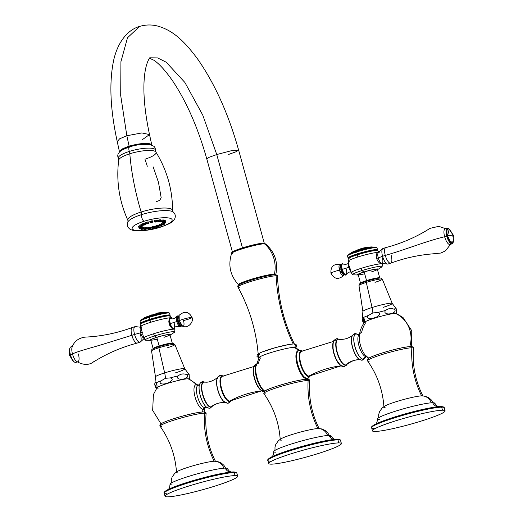 <?xml version="1.0" encoding="UTF-8"?>
<svg xmlns="http://www.w3.org/2000/svg" width="523" height="523" viewBox="0 0 523 523"><rect width="100%" height="100%" fill="white"/><g stroke="black" fill="none" stroke-linecap="round" stroke-linejoin="round"><path stroke-width="0.78" d="M160.979 423.826L152.664 410.339L153.416 394.512L157.077 387.687A16.664 1.641 -15.4 0 1 170.786 382.431A16.664 1.641 -15.4 0 1 187.973 378.796A26.804 25.006 89.5 0 1 196.302 384.712A12.807 4.432 72.5 0 0 195.072 397.042A12.807 4.432 72.5 0 0 203.068 409.287A26.804 25.006 89.5 0 1 202.394 411.967A26.804 25.006 -90.5 0 0 203.068 409.287A12.807 4.432 72.5 0 0 204.964 407.489A12.807 4.432 72.5 0 1 203.068 409.287A2.321 2.164 89.5 0 1 204.67 407.522A2.321 2.164 -90.5 0 0 203.068 409.287A12.807 4.432 72.5 0 1 195.072 397.042A12.807 4.432 72.5 0 1 196.302 384.712A26.804 25.006 -90.5 0 0 187.973 378.796A16.664 1.641 -15.4 0 1 188.947 378.907L198.171 385.307M215.62 461.619C207.964 446.505 204.781 430.514 206.075 413.641A23.836 2.354 164.6 0 0 204.415 413.163A1.157 1.079 -90.5 0 0 203.029 411.974A22.75 2.242 -15.4 0 0 175.29 418.217A22.75 2.242 -15.4 0 0 161.751 424.794M203.329 411.928C194.53 412.497 180.651 416.393 170.04 419.923C157.194 424.401 160.182 425.264 160.143 426.291A23.836 2.354 164.6 0 1 178.01 418.89A23.836 2.354 164.6 0 1 204.415 413.163A90.126 84.079 -90.5 0 0 214.188 461.247A90.126 84.079 89.5 0 1 204.415 413.163A23.836 2.354 164.6 0 1 206.075 413.641C206.376 412.627 205.461 412.059 203.329 411.928A1.157 1.079 89.5 0 1 204.415 413.163A23.836 2.354 164.6 0 0 178.01 418.89A23.836 2.354 164.6 0 0 160.143 426.291A23.836 2.354 164.6 0 0 161.764 426.605M171.269 483.082L171.283 479.853L172.067 477.153L174.656 473.452L177.212 471.53A20.574 2.027 -15.4 0 1 195.412 465.124A20.574 2.027 -15.4 0 1 214.489 461.24A10.722 10.002 89.5 0 1 223.851 468.183A10.722 10.002 -90.5 0 0 214.489 461.24A20.574 2.027 164.6 0 0 188.672 467.111A20.574 2.027 164.6 0 0 177.67 472.844M214.489 461.24A20.574 2.027 -15.4 0 1 214.58 461.24L217.777 461.58L221.314 463.051L223.949 465.365L225.603 468.118M226.289 469.785A29.7 2.929 164.6 0 0 225.256 468.118A29.7 2.929 164.6 0 0 187.992 476.59A29.7 2.929 164.6 0 0 172.106 484.873M231.061 472.053L229.322 471.105L227.302 468.562A29.7 2.929 164.6 0 0 225.256 468.118A7.244 6.76 -90.5 0 0 230.244 472.132A7.244 6.76 89.5 0 1 225.256 468.118A29.7 2.929 164.6 0 0 193.079 475.041A29.7 2.929 164.6 0 0 170.04 484.337L169.602 487.567L168.596 489.26M179.86 484.821A36.852 3.635 -15.4 0 1 219.176 473.995A36.852 3.635 164.6 0 0 179.86 484.821M237.684 476.224A37.669 3.713 164.6 0 0 235.069 475.603L234.226 472.544L235.069 475.603A37.669 3.713 164.6 0 0 193.974 484.468A37.669 3.713 164.6 0 0 165.046 496.229A37.669 3.713 164.6 0 0 167.654 496.85A37.669 3.713 164.6 0 0 208.755 487.985A37.669 3.713 164.6 0 0 237.684 476.224L236.841 473.165C237.056 472.537 235.925 472.125 233.441 471.916C221.909 472.452 199.139 478.44 181.86 484.135C162.189 490.718 163.64 493.163 164.202 493.169A37.669 3.713 -15.4 0 1 193.131 481.408A37.669 3.713 -15.4 0 1 234.226 472.544A37.669 3.713 -15.4 0 1 236.841 473.165A37.669 3.713 164.6 0 0 234.226 472.544A0.869 0.811 -90.5 0 0 233.219 471.955A0.869 0.811 89.5 0 1 234.226 472.544A37.669 3.713 164.6 0 0 193.131 481.408A37.669 3.713 164.6 0 0 164.202 493.169A37.669 3.713 164.6 0 0 166.817 493.79M164.837 492.169A36.8 3.628 -15.4 0 1 192.745 480.715A36.8 3.628 -15.4 0 1 233.219 471.955M235.069 475.603A37.669 3.713 164.6 0 0 187.803 486.344A37.669 3.713 164.6 0 0 167.654 496.85A37.669 3.713 164.6 0 0 214.92 486.102A37.669 3.713 164.6 0 0 235.069 475.603M197.995 385.373A12.807 4.432 72.5 0 0 196.302 384.712A2.321 2.164 -90.5 0 0 197.851 385.392A2.321 2.164 89.5 0 1 196.302 384.712A12.807 4.432 72.5 0 1 197.995 385.373M212.312 406.293L210.233 408.103L209.292 408.254A1.739 1.621 -90.5 0 0 210.776 407.175A1.739 1.621 89.5 0 1 209.292 408.254A1.739 1.621 -90.5 0 1 208.487 408.032A13.245 4.583 -107.5 0 1 207.03 407.548L205.905 407.352A5.799 5.407 -90.5 0 0 204.67 407.522A5.799 5.407 89.5 0 1 205.905 407.352L205.023 407.476A11.598 4.014 -107.5 0 1 204.67 407.522A11.598 4.014 72.5 0 0 205.023 407.476L204.859 407.509M209.292 408.254L207.03 407.548A13.245 4.583 -107.5 0 1 200.616 396.702A13.245 4.583 -107.5 0 1 199.655 384.144L198.054 385.353A11.598 4.014 72.5 0 0 197.622 397.114A11.598 4.014 72.5 0 0 204.67 407.522A11.598 4.014 -107.5 0 1 197.622 397.114A11.598 4.014 -107.5 0 1 198.054 385.353A11.598 4.014 -107.5 0 1 198.537 385.268M207.075 407.574A13.186 4.563 -107.5 0 1 200.584 396.715A13.186 4.563 -107.5 0 1 199.675 384.098A13.186 4.563 72.5 0 0 200.584 396.715A13.186 4.563 72.5 0 0 207.075 407.574M207.03 407.548A13.245 4.583 -107.5 0 1 200.616 396.702A13.245 4.583 -107.5 0 1 199.655 384.144A13.245 4.583 -107.5 0 1 201.486 382.62A1.739 1.621 -90.5 0 1 202.904 381.698A1.739 1.621 89.5 0 1 203.846 382.012A1.739 1.621 -90.5 0 0 202.904 381.698L204.696 382.143M210.776 407.175A13.114 4.537 72.5 0 0 212.201 406.378A13.114 4.537 72.5 0 1 210.776 407.175A0.582 0.543 89.5 0 1 210.959 406.92A0.582 0.543 -90.5 0 0 210.776 407.175A13.114 4.537 72.5 0 1 202.591 394.636A13.114 4.537 72.5 0 1 203.846 382.012A0.582 0.543 -90.5 0 0 204.127 382.117A12.925 4.478 -107.5 0 1 204.251 382.123A12.925 4.478 72.5 0 0 204.127 382.117A0.582 0.543 89.5 0 1 203.846 382.012A13.114 4.537 72.5 0 0 202.591 394.636A13.114 4.537 72.5 0 0 210.776 407.175M204.558 382.136A13.114 4.537 72.5 0 0 203.846 382.012A13.114 4.537 72.5 0 1 204.558 382.136M211.959 406.567A12.925 4.478 -107.5 0 1 210.959 406.92A12.925 4.478 -107.5 0 1 202.891 394.564A12.925 4.478 -107.5 0 1 204.127 382.117A12.925 4.478 72.5 0 0 202.891 394.564A12.925 4.478 72.5 0 0 210.959 406.92A23.182 21.626 89.5 0 1 223.465 402.514A23.182 21.626 -90.5 0 0 210.959 406.92A12.925 4.478 72.5 0 0 211.959 406.567C215.319 403.959 219.157 402.605 223.465 402.514L225.818 402.645M224.87 402.324A13.402 4.642 -107.5 0 1 218.098 391.191A13.402 4.642 -107.5 0 1 217.261 378.194A13.402 4.642 72.5 0 0 218.098 391.191A13.402 4.642 72.5 0 0 224.87 402.324M204.356 382.13A12.925 4.478 72.5 0 0 204.251 382.123L205.506 382.15A23.182 21.626 89.5 0 1 204.127 382.117A23.182 21.626 -90.5 0 0 205.506 382.15C209.05 382.463 213.168 380.875 217.856 377.384L216.888 379.541A13.611 4.714 -107.5 0 1 219.157 376.671M216.888 379.541A13.611 4.714 -107.5 0 0 223.792 401.435L227.557 403.24A2.027 1.889 -90.5 0 1 226.348 402.782A13.611 4.714 -107.5 0 1 223.792 401.435A13.611 4.714 -107.5 0 1 216.888 379.541C217.137 377.194 218.483 375.769 220.935 375.272A2.027 1.889 89.5 0 1 222.393 375.985A13.291 4.602 72.5 0 0 221.118 388.779A13.291 4.602 72.5 0 0 229.414 401.481A2.027 1.889 89.5 0 1 227.557 403.24A2.027 1.889 -90.5 0 0 229.414 401.481A13.291 4.602 72.5 0 0 230.905 400.611A13.291 4.602 72.5 0 1 229.414 401.481A0.582 0.543 89.5 0 1 229.708 401.043A0.582 0.543 -90.5 0 0 229.414 401.481A13.291 4.602 72.5 0 1 221.118 388.779A13.291 4.602 72.5 0 1 222.393 375.985A2.027 1.889 -90.5 0 0 220.935 375.272L223.498 376.096M222.811 376.187A0.582 0.543 89.5 0 1 222.393 375.985A13.291 4.602 72.5 0 1 223.19 376.135A13.291 4.602 72.5 0 0 222.393 375.985A0.582 0.543 -90.5 0 0 222.778 376.187M230.46 400.853A12.957 4.485 -107.5 0 1 229.708 401.043A12.957 4.485 -107.5 0 1 221.687 388.89A12.957 4.485 -107.5 0 1 222.687 376.194A12.957 4.485 -107.5 0 1 222.863 376.181A12.957 4.485 72.5 0 0 222.687 376.194A12.957 4.485 72.5 0 0 221.687 388.89A12.957 4.485 72.5 0 0 229.708 401.043A101.998 95.16 89.5 0 1 261.801 390.799A101.998 95.16 -90.5 0 0 229.708 401.043A12.957 4.485 72.5 0 0 230.46 400.853L261.814 390.805M261.173 390.335A12.957 4.485 -107.5 0 1 254.747 379.639A12.957 4.485 -107.5 0 1 253.877 367.198A12.957 4.485 72.5 0 0 254.747 379.639A12.957 4.485 72.5 0 0 261.173 390.335M264.128 391.616A2.027 1.889 -90.5 0 1 262.919 390.923A13.291 4.602 -107.5 0 1 258.055 386.484A13.291 4.602 -107.5 0 1 253.531 372.134L253.733 367.774L254.851 365.165L256.46 363.923M256.316 364.479A14.389 4.982 72.5 0 0 256.858 378.914A14.389 4.982 72.5 0 0 264.677 391.152A14.389 4.982 72.5 0 1 256.858 378.914A14.389 4.982 72.5 0 1 256.316 364.479M264.697 391.139L263.108 389.635A14.624 5.06 -107.5 0 1 255.865 366.656A14.624 5.06 -107.5 0 1 258.362 363.256A26.804 25.006 -90.5 0 1 260.434 357.961A18.835 1.857 164.6 0 1 270.509 352.711A18.835 1.857 164.6 0 1 294.142 347.337A26.804 25.006 89.5 0 1 298.568 350.587A14.618 5.06 72.5 0 0 297.169 364.655A14.618 5.06 72.5 0 0 306.295 378.632A26.804 25.006 89.5 0 1 306.105 379.273A26.804 25.006 -90.5 0 0 306.295 378.632A14.618 5.06 72.5 0 0 307.485 378.175A14.618 5.06 72.5 0 1 306.295 378.632A0.582 0.543 89.5 0 1 306.779 378.221A0.582 0.543 -90.5 0 0 306.295 378.632A14.618 5.06 72.5 0 1 297.169 364.655A14.618 5.06 72.5 0 1 298.568 350.587A26.804 25.006 -90.5 0 0 294.142 347.337A18.835 1.857 -15.4 0 1 295.305 347.494L299.489 350.358M262.507 390.72C261.422 390.805 259.938 389.393 258.055 386.484A13.291 4.602 -107.5 0 1 253.531 372.134C253.367 368.695 253.805 366.669 254.851 366.054M263.108 389.635A14.624 5.06 -107.5 0 1 255.865 366.656C256.695 364.08 257.355 363.086 257.846 363.668M255.865 366.656L259.166 357.451A18.835 1.857 -15.4 0 1 274.49 351.508A18.835 1.857 -15.4 0 1 294.142 347.337A1.739 1.621 -90.5 0 0 293.658 343.931A1.739 1.621 89.5 0 1 294.142 347.337M319.331 428.925C311.669 413.811 308.492 397.82 309.786 380.947A23.829 2.354 164.6 0 0 308.125 380.469A90.119 84.079 -90.5 0 0 317.899 428.553A90.119 84.079 89.5 0 1 308.125 380.469A1.157 1.079 -90.5 0 0 307.034 379.24A1.157 1.079 89.5 0 1 308.125 380.469A23.829 2.354 164.6 0 0 281.72 386.196A23.829 2.354 164.6 0 0 263.86 393.597A23.829 2.354 164.6 0 0 265.475 393.911M265.468 392.1A22.744 2.242 -15.4 0 1 279.001 385.523A22.744 2.242 -15.4 0 1 306.74 379.286A1.157 1.079 -90.5 0 1 307.034 379.24C300.686 378.822 267.73 388.125 264.736 391.106L263.86 393.597A23.829 2.354 164.6 0 1 281.72 386.196A23.829 2.354 164.6 0 1 308.125 380.469A23.829 2.354 164.6 0 1 309.786 380.947C310.08 379.94 309.165 379.371 307.034 379.24M274.98 450.395L274.993 447.165L275.778 444.458L278.367 440.765L280.923 438.836A20.574 2.027 -15.4 0 1 299.123 432.429A20.574 2.027 -15.4 0 1 318.2 428.546A10.722 10.002 89.5 0 1 327.561 435.496A10.722 10.002 -90.5 0 0 318.2 428.546A20.574 2.027 164.6 0 0 292.383 434.417A20.574 2.027 164.6 0 0 281.381 440.15M318.2 428.546A20.574 2.027 -15.4 0 1 318.291 428.546L321.488 428.893L325.025 430.357L327.66 432.671L329.313 435.424M330 437.091A29.7 2.929 164.6 0 0 328.967 435.424A29.7 2.929 164.6 0 0 291.703 443.896A29.7 2.929 164.6 0 0 275.817 452.179M334.772 439.359L333.033 438.411L331.013 435.868A29.7 2.929 164.6 0 0 328.967 435.424A7.244 6.76 -90.5 0 0 333.955 439.444A7.244 6.76 89.5 0 1 328.967 435.424A29.7 2.929 164.6 0 0 296.789 442.353A29.7 2.929 164.6 0 0 273.751 451.643L273.313 454.879L272.306 456.566M283.571 452.127A36.852 3.635 -15.4 0 1 322.887 441.301A36.852 3.635 164.6 0 0 283.571 452.127M341.395 443.53A37.669 3.713 164.6 0 0 338.78 442.909L337.936 439.85L338.78 442.909A37.669 3.713 164.6 0 0 297.685 451.774A37.669 3.713 164.6 0 0 268.757 463.535A37.669 3.713 164.6 0 0 271.365 464.156A37.669 3.713 164.6 0 0 312.466 455.291A37.669 3.713 164.6 0 0 341.395 443.53L340.551 440.471C340.767 439.843 339.636 439.431 337.152 439.228C325.62 439.765 302.85 445.746 285.571 451.441C265.9 458.03 267.351 460.469 267.913 460.475A37.669 3.713 -15.4 0 1 296.842 448.714A37.669 3.713 -15.4 0 1 337.936 439.85A37.669 3.713 -15.4 0 1 340.551 440.471A37.669 3.713 164.6 0 0 337.936 439.85A0.869 0.811 -90.5 0 0 336.93 439.261A0.869 0.811 89.5 0 1 337.936 439.85A37.669 3.713 164.6 0 0 296.842 448.714A37.669 3.713 164.6 0 0 267.913 460.475A37.669 3.713 164.6 0 0 270.522 461.103M268.547 459.475A36.8 3.628 -15.4 0 1 296.456 448.021A36.8 3.628 -15.4 0 1 336.93 439.261M338.78 442.909A37.669 3.713 164.6 0 0 291.514 453.657A37.669 3.713 164.6 0 0 271.365 464.156A37.669 3.713 164.6 0 0 318.631 453.408A37.669 3.713 164.6 0 0 338.78 442.909M308.668 376.54A13.323 4.615 72.5 0 0 310.172 375.638A13.323 4.615 72.5 0 1 308.668 376.54A0.582 0.543 89.5 0 1 308.956 376.083A0.582 0.543 -90.5 0 0 308.668 376.54A1.883 1.759 89.5 0 1 306.936 378.221A1.883 1.759 -90.5 0 0 308.668 376.54A13.323 4.615 72.5 0 1 300.346 363.799A13.323 4.615 72.5 0 1 301.621 350.972A1.883 1.759 -90.5 0 0 299.234 350.619A14.383 4.982 -107.5 0 0 298.136 351.005L300.241 350.266A1.883 1.759 89.5 0 1 301.621 350.972A0.582 0.543 -90.5 0 0 302.019 351.188A0.582 0.543 89.5 0 1 301.621 350.972A13.323 4.615 72.5 0 0 300.346 363.799A13.323 4.615 72.5 0 0 308.668 376.54M302.451 351.136A13.323 4.615 72.5 0 0 301.621 350.972A13.323 4.615 72.5 0 1 302.451 351.136M310.453 375.488L309.721 376.795L307.949 378.064L306.713 378.221A14.383 4.982 -107.5 0 0 306.838 378.221A1.883 1.759 -90.5 0 0 306.936 378.221A1.883 1.759 89.5 0 1 306.838 378.221A14.383 4.982 -107.5 0 1 306.713 378.221A14.383 4.982 -107.5 0 1 298.287 365.917A14.383 4.982 -107.5 0 1 298.136 351.005L298.921 350.724M309.714 375.893A12.977 4.491 -107.5 0 1 308.956 376.083A12.977 4.491 72.5 0 0 309.714 375.893L341.225 365.793M341.212 365.78A101.88 95.049 -90.5 0 0 308.956 376.083A101.88 95.049 89.5 0 1 341.212 365.78M343.755 366.616C341.454 365.956 341.061 367.107 336.734 360.118A13.323 4.615 -107.5 0 1 333.112 348.612A13.323 4.615 -107.5 0 0 336.734 360.118A13.323 4.615 -107.5 0 0 342.369 365.917A1.883 1.759 -90.5 0 0 345.422 365.257A13.618 4.714 72.5 0 0 347.004 364.276A13.618 4.714 72.5 0 1 345.422 365.257A1.883 1.759 89.5 0 1 343.755 366.616L346.54 365.185L347.161 364.145M359.046 359.19A13.153 4.557 -107.5 0 1 353.025 348.664A13.153 4.557 -107.5 0 1 351.92 336.59A13.153 4.557 -107.5 0 0 353.025 348.664A13.153 4.557 -107.5 0 0 359.046 359.19L361.746 360.197A1.739 1.621 -90.5 0 0 363.165 359.275A2.321 2.164 89.5 0 1 363.197 359.203A13.186 4.563 72.5 0 0 364.956 357.85A13.186 4.563 -107.5 0 1 363.197 359.203A13.186 4.563 -107.5 0 1 354.967 346.592A13.186 4.563 -107.5 0 1 356.228 333.903A5.799 5.407 -90.5 0 0 358.745 334.543L357.529 334.295A13.245 4.583 72.5 0 0 356.163 333.864A2.321 2.164 -90.5 0 0 356.228 333.903A13.186 4.563 -107.5 0 1 357.529 334.295A13.245 4.583 72.5 0 0 356.163 333.864A1.739 1.621 -90.5 0 0 355.359 333.641A1.739 1.621 89.5 0 1 356.163 333.864A13.245 4.583 72.5 0 0 354.895 346.612A13.245 4.583 72.5 0 0 363.165 359.275A1.739 1.621 89.5 0 1 361.746 360.197A1.739 1.621 -90.5 0 1 360.844 359.909A13.153 4.557 -107.5 0 1 359.046 359.19L360.445 359.811L359.046 359.772A23.13 21.58 -90.5 0 0 345.598 364.976A13.395 4.642 72.5 0 1 337.237 352.162A13.395 4.642 72.5 0 1 338.518 339.264A13.395 4.642 -107.5 0 1 338.767 339.277A13.395 4.642 72.5 0 0 338.518 339.264A23.13 21.58 -90.5 0 0 341.114 339.407A23.13 21.58 89.5 0 1 338.518 339.264A0.582 0.543 -90.5 0 1 338.224 339.126A13.618 4.714 72.5 0 1 339.139 339.316A13.618 4.714 72.5 0 0 338.224 339.126A1.883 1.759 -90.5 0 0 335.328 340.349A13.323 4.615 -107.5 0 0 333.112 348.612C332.988 340.741 332.51 340.728 337.054 338.662A1.883 1.759 89.5 0 1 338.224 339.126A13.618 4.714 72.5 0 0 336.923 352.234A13.618 4.714 72.5 0 0 345.422 365.257A0.582 0.543 89.5 0 1 345.598 364.976A13.395 4.642 -107.5 0 1 337.237 352.162A13.395 4.642 -107.5 0 1 338.518 339.264A0.582 0.543 89.5 0 1 338.224 339.126A13.618 4.714 72.5 0 0 336.923 352.234A13.618 4.714 72.5 0 0 345.422 365.257A0.582 0.543 -90.5 0 1 345.598 364.976A23.13 21.58 89.5 0 1 359.046 359.772A23.13 21.58 89.5 0 1 360.027 359.785M333.269 342.219A12.977 4.491 72.5 0 0 334.177 354.601A12.977 4.491 72.5 0 0 340.532 365.27A12.977 4.491 -107.5 0 1 334.177 354.601A12.977 4.491 -107.5 0 1 333.269 342.219M302.098 351.181A12.977 4.491 72.5 0 0 301.928 351.195A12.977 4.491 72.5 0 0 300.921 363.91A12.977 4.491 72.5 0 0 308.956 376.083A12.977 4.491 -107.5 0 1 300.921 363.91A12.977 4.491 -107.5 0 1 301.928 351.195A12.977 4.491 -107.5 0 1 302.098 351.181M306.713 378.221A14.383 4.982 -107.5 0 1 298.287 365.917A14.383 4.982 -107.5 0 1 298.136 351.005M359.765 359.654A12.983 4.498 -107.5 0 1 352.862 348.71A12.983 4.498 -107.5 0 1 352.24 335.792A12.983 4.498 72.5 0 0 352.862 348.71A12.983 4.498 72.5 0 0 359.765 359.654M351.92 336.59A13.153 4.557 -107.5 0 1 353.894 334.674A1.739 1.621 -90.5 0 1 355.359 333.641C354.078 333.517 352.933 334.498 351.92 336.59L352.705 335.276C349.338 337.93 345.474 339.309 341.114 339.407L338.767 339.277M363.165 359.275A13.245 4.583 72.5 0 0 364.962 357.83A13.245 4.583 72.5 0 1 363.165 359.275A2.321 2.164 -90.5 0 1 363.197 359.203A5.799 5.407 89.5 0 1 366.113 356.627A11.598 4.014 -107.5 0 1 359.066 346.213A11.598 4.014 -107.5 0 1 359.504 334.459A11.598 4.014 72.5 0 0 359.066 346.213A11.598 4.014 72.5 0 0 366.113 356.627A5.799 5.407 -90.5 0 0 363.197 359.203A13.186 4.563 72.5 0 1 354.967 346.592A13.186 4.563 72.5 0 1 356.228 333.903A2.321 2.164 89.5 0 1 356.163 333.864A13.245 4.583 72.5 0 0 354.895 346.612A13.245 4.583 72.5 0 0 363.165 359.275M345.598 364.976A13.395 4.642 72.5 0 0 346.723 364.524A13.395 4.642 -107.5 0 1 345.598 364.976M359.628 334.419L358.745 334.543A5.799 5.407 89.5 0 1 356.228 333.903A13.186 4.563 72.5 0 1 357.529 334.295M366.473 356.581A11.598 4.014 -107.5 0 1 366.113 356.627A11.598 4.014 72.5 0 0 366.473 356.581M368.349 357.183A12.807 4.432 -107.5 0 1 364.923 354.771A12.807 4.432 -107.5 0 1 359.268 336.832A12.807 4.432 -107.5 0 1 361.583 332.608A26.804 25.006 -90.5 0 1 365.577 322.809A16.664 1.641 164.6 0 1 374.488 318.167A16.664 1.641 164.6 0 1 395.395 313.414A26.804 25.006 89.5 0 1 409.816 346.579A26.804 25.006 -90.5 0 0 395.395 313.414A16.664 1.641 -15.4 0 1 396.369 313.525L403.011 317.507L411.758 330.719L411.516 346.566M366.852 356.503L364.923 354.771A12.807 4.432 -107.5 0 1 359.268 336.832C359.589 331.477 361.328 326.633 364.498 322.305A16.664 1.641 -15.4 0 1 378.207 317.049A16.664 1.641 -15.4 0 1 395.395 313.414M423.042 396.231C415.386 381.123 412.202 365.126 413.497 348.253A23.836 2.354 164.6 0 0 411.836 347.775A1.157 1.079 -90.5 0 0 410.45 346.592A22.75 2.242 -15.4 0 0 382.712 352.829A22.75 2.242 -15.4 0 0 369.173 359.406M410.751 346.546C401.952 347.115 388.073 351.005 377.462 354.542C364.616 359.02 367.604 359.876 367.564 360.909A23.836 2.354 164.6 0 1 385.431 353.509A23.836 2.354 164.6 0 1 411.836 347.775A90.126 84.079 -90.5 0 0 421.61 395.865A90.126 84.079 89.5 0 1 411.836 347.775A23.836 2.354 164.6 0 1 413.497 348.253C413.798 347.246 412.882 346.677 410.751 346.546A1.157 1.079 89.5 0 1 411.836 347.775A23.836 2.354 164.6 0 0 385.431 353.509A23.836 2.354 164.6 0 0 367.564 360.909A23.836 2.354 164.6 0 0 369.186 361.223M378.691 417.7L378.704 414.471L379.489 411.764L382.078 408.071L384.634 406.149A20.574 2.027 -15.4 0 1 402.834 399.735A20.574 2.027 -15.4 0 1 421.911 395.859A10.722 10.002 89.5 0 1 431.272 402.802A10.722 10.002 -90.5 0 0 421.911 395.859A20.574 2.027 164.6 0 0 396.094 401.723A20.574 2.027 164.6 0 0 385.091 407.463M421.911 395.859A20.574 2.027 -15.4 0 1 422.002 395.852L425.199 396.199L428.736 397.663L431.37 399.984L433.024 402.736M433.711 404.397A29.7 2.929 164.6 0 0 432.678 402.736A29.7 2.929 164.6 0 0 395.414 411.209A29.7 2.929 164.6 0 0 379.528 419.485M438.483 406.665L436.744 405.724L434.724 403.181A29.7 2.929 164.6 0 0 432.678 402.736A7.244 6.76 -90.5 0 0 437.666 406.75A7.244 6.76 89.5 0 1 432.678 402.736A29.7 2.929 164.6 0 0 400.5 409.659A29.7 2.929 164.6 0 0 377.462 418.949L377.024 422.185L376.017 423.872M387.281 419.433A36.852 3.635 -15.4 0 1 426.598 408.607A36.852 3.635 164.6 0 0 387.281 419.433M445.099 410.836A37.669 3.713 164.6 0 0 442.491 410.215L441.647 407.156L442.491 410.215A37.669 3.713 164.6 0 0 401.396 419.086A37.669 3.713 164.6 0 0 372.468 430.847A37.669 3.713 164.6 0 0 375.076 431.468A37.669 3.713 164.6 0 0 416.177 422.597A37.669 3.713 164.6 0 0 445.099 410.836L444.262 407.777C444.478 407.156 443.347 406.737 440.863 406.534C429.331 407.071 406.561 413.052 389.282 418.753C369.611 425.336 371.062 427.775 371.624 427.788A37.669 3.713 -15.4 0 1 400.553 416.027A37.669 3.713 -15.4 0 1 441.647 407.156A37.669 3.713 -15.4 0 1 444.262 407.777A37.669 3.713 164.6 0 0 441.647 407.156A0.869 0.811 -90.5 0 0 440.641 406.567A0.869 0.811 89.5 0 1 441.647 407.156A37.669 3.713 164.6 0 0 400.553 416.027A37.669 3.713 164.6 0 0 371.624 427.788A37.669 3.713 164.6 0 0 374.233 428.409M372.258 426.788A36.8 3.628 -15.4 0 1 400.167 415.327A36.8 3.628 -15.4 0 1 440.641 406.567M442.491 410.215A37.669 3.713 164.6 0 0 395.225 420.963A37.669 3.713 164.6 0 0 375.076 431.468A37.669 3.713 164.6 0 0 422.342 420.721A37.669 3.713 164.6 0 0 442.491 410.215M383.032 307.413A15.213 1.504 164.6 0 0 392.217 303.405A15.213 1.504 164.6 0 0 372.075 307.511A13.591 4.707 -107.5 0 1 372.847 312.931L377.776 312.512C382.601 313.669 376.58 317.703 374.193 317.807C372.128 319.102 365.034 319.207 368.499 315.434A17.978 1.772 -15.4 0 0 363.603 317.435C362.74 316.5 362.276 316.977 362.191 318.867L362.426 317.435L363.603 317.435C365.917 321.906 362.818 325.064 362.191 318.867L363.204 322.155L363.603 317.435A17.978 1.772 -15.4 0 1 368.499 315.434C365.034 319.207 372.128 319.102 374.193 317.807A2.707 0.935 72.5 0 0 374.612 318.128A2.707 0.935 -107.5 0 1 374.193 317.807C376.58 317.703 382.601 313.669 377.776 312.512A17.978 1.772 -15.4 0 1 385.641 310.485C382.81 313.395 388.569 314.571 390.276 313.637C392.355 313.878 397.813 310.989 393.505 308.995A17.978 1.772 -15.4 0 1 396.473 308.969L396.682 313.656M374.991 282.322A12.094 1.19 164.6 0 0 382.293 279.138A12.094 1.19 164.6 0 0 366.29 282.4A1.451 0.503 -107.5 0 1 366.414 281.178A1.451 0.503 -107.5 0 1 366.466 281.171A1.451 0.503 72.5 0 0 366.414 281.178A1.451 0.503 72.5 0 0 366.29 282.4A12.094 1.19 164.6 0 0 358.981 285.558A12.094 1.19 -15.4 0 1 366.29 282.4L372.075 307.511A13.591 4.707 72.5 0 1 372.847 312.931L368.499 315.434L372.847 312.931L377.776 312.512A17.978 1.772 -15.4 0 1 385.641 310.485C387.87 308.577 390.491 308.08 393.505 308.995A17.978 1.772 -15.4 0 1 396.473 308.969L396.205 308.747M396.82 313.525L396.558 309.06M393.505 308.995C397.813 310.989 392.355 313.878 390.276 313.637C388.569 314.571 382.81 313.395 385.641 310.485C387.87 308.577 390.491 308.08 393.505 308.995M382.293 279.138L392.217 303.405A15.213 1.504 164.6 0 0 372.075 307.511A15.213 1.504 164.6 0 0 362.884 311.486A15.213 1.504 164.6 0 1 372.075 307.511L366.29 282.4A12.094 1.19 -15.4 0 1 382.293 279.138L380.803 278.105C380.411 277.628 375.612 278.654 366.414 281.178C355.797 285.192 360.622 283.316 358.981 285.558L362.884 311.486L362.406 317.494M363.204 282.27A7.387 0.726 -15.4 0 1 369.604 279.949A7.387 0.726 -15.4 0 1 376.756 278.471A7.387 0.726 164.6 0 0 369.604 279.949A7.387 0.726 164.6 0 0 363.204 282.27M360.543 283.198L358.177 274.608A9.957 0.981 -15.4 0 1 364.191 271.993L366.558 280.583A9.957 0.981 164.6 0 0 360.543 283.198A9.957 0.981 164.6 0 0 360.713 283.316A9.957 0.981 -15.4 0 1 366.558 280.583A9.957 0.981 -15.4 0 1 379.652 278.099A9.957 0.981 164.6 0 0 379.737 277.909A9.957 0.981 164.6 0 0 366.558 280.583L364.191 271.993A9.957 0.981 -15.4 0 1 377.371 269.319L379.737 277.909M377.717 269.561A10.735 1.059 164.6 0 1 377.475 269.705A10.735 1.059 164.6 0 0 375.004 269.208A10.735 1.059 164.6 0 0 363.91 271.999A10.735 1.059 164.6 0 0 358.288 274.987A10.735 1.059 164.6 0 1 358.007 274.987A10.735 1.059 164.6 0 1 363.91 271.999L361.883 270.594A15.285 1.51 -15.4 0 1 377.279 266.691A15.285 1.51 -15.4 0 1 381.542 267.122L377.717 269.561A10.735 1.059 164.6 0 0 374.723 269.253A10.735 1.059 164.6 0 0 363.91 271.999L361.883 270.594A15.285 1.51 164.6 0 0 352.679 274.66L351.227 272.686A16.154 1.595 -15.4 0 1 360.968 268.404A39.408 13.644 72.5 0 0 361.883 270.594A39.408 13.644 -107.5 0 1 360.968 268.404A16.154 1.595 164.6 0 0 351.208 272.64A16.154 1.595 164.6 0 0 352.325 272.901M364.681 273.771A9.957 0.981 -15.4 0 1 358.177 274.608A9.957 0.981 -15.4 0 1 364.191 271.993A9.957 0.981 -15.4 0 1 376.684 269.155A9.957 0.981 -15.4 0 1 371.356 271.927M358.007 274.987L353.476 274.856A15.285 1.51 -15.4 0 1 361.883 270.594A15.285 1.51 164.6 0 1 382.123 266.547L382.359 264.115A16.154 1.595 -15.4 0 0 381.234 263.795L381.783 263.409L381.234 263.795A16.154 1.595 164.6 0 0 360.968 268.404A16.154 1.595 -15.4 0 1 381.234 263.795A16.154 1.595 164.6 0 1 382.352 264.056L382.176 263.415M349.129 265.096L348.063 261.239A16.154 1.595 -15.4 0 1 357.824 257.002A16.154 1.595 -15.4 0 1 378.096 252.393L378.456 252.485L378.096 252.393A16.154 1.595 -15.4 0 1 378.541 252.406A16.154 1.595 164.6 0 0 378.096 252.393A16.154 1.595 164.6 0 0 357.824 257.002A39.408 13.644 -107.5 0 1 357.51 254.773A15.337 1.51 -15.4 0 1 377.789 250.602L379.195 252.616M350.135 268.744L349.442 266.246A5.681 1.968 72.5 0 0 349.619 266.939A5.681 1.968 72.5 0 0 349.828 267.626L350.135 268.744M377.881 252.426L378.096 252.393C377.011 252.563 376.39 253.962 376.233 256.59L376.488 257.512A5.707 1.974 -107.5 0 1 376.24 255.897A5.707 1.974 -107.5 0 0 376.488 257.512A5.707 1.974 -107.5 0 0 376.704 258.395L378.26 257.904A5.707 1.974 72.5 0 0 382.032 263.331A5.707 1.974 72.5 0 0 382.365 257.872M377.044 252.936L378.6 252.446A5.707 1.974 72.5 0 0 378.26 257.904L376.704 258.395A5.707 1.974 -107.5 0 0 376.972 259.277A5.707 1.974 -107.5 0 0 377.567 260.781A5.707 1.974 -107.5 0 1 376.972 259.277L377.227 260.206C378.75 262.533 380.084 263.729 381.234 263.795C380.084 263.729 378.75 262.533 377.227 260.206L376.972 259.277A5.707 1.974 -107.5 0 1 376.704 258.395A5.707 1.974 -107.5 0 1 376.488 257.512L376.233 256.59C376.39 253.962 377.011 252.563 378.096 252.393M381.097 263.095A5.707 1.974 -107.5 0 1 380.718 263.69M377.233 252.903A5.707 1.974 -107.5 0 1 377.972 253.171M382.659 248.7A8.159 2.824 72.5 0 0 382.561 256.283L378.26 257.904A5.707 1.974 -107.5 0 1 378.325 252.602L382.659 248.7M381.718 263.357A5.707 1.974 -107.5 0 1 378.26 257.904L382.561 256.283A8.159 2.824 72.5 0 0 387.504 264.069L381.718 263.357M390.674 263.174L387.948 264.037A8.159 2.824 -107.5 0 1 382.561 256.283L385.288 255.42A8.159 2.824 72.5 0 0 390.674 263.174A8.159 2.824 72.5 0 0 391.158 255.368M385.771 247.614A8.159 2.824 72.5 0 0 385.288 255.42L382.561 256.283A8.159 2.824 -107.5 0 1 383.045 248.471L385.771 247.614M445.707 228.721L438.804 226.341L430.148 228.316L425.14 231.369C412.804 238.534 399.696 243.947 385.817 247.601A8.159 2.824 72.5 0 0 385.288 255.42C407.012 249.177 423.061 242.162 444.635 236.716A8.159 2.824 -107.5 0 1 446.341 229.179M450.872 243.541A8.159 2.824 -107.5 0 1 444.635 236.716C423.061 242.162 407.012 249.177 385.288 255.42A8.159 2.824 72.5 0 0 390.72 263.161C404.161 258.205 417.969 255.126 432.155 253.91L440.896 253.034L445.446 250.857L450.61 244.28M452.094 243.816L450.022 244.47A8.159 2.824 -107.5 0 1 444.635 236.716L446.707 236.063A8.159 2.824 72.5 0 0 452.094 243.816A8.159 2.824 72.5 0 0 453.049 242.587M453.206 242.293L452.918 242.953A8.159 2.824 -107.5 0 1 446.707 236.063L447.433 235.893A7.577 2.622 72.5 0 0 453.206 242.293A7.577 2.622 72.5 0 0 453.539 240.443A7.577 2.622 -107.5 0 1 451.133 242.724A7.577 2.622 -107.5 0 1 447.433 235.893L446.707 236.063A8.159 2.824 -107.5 0 1 448.361 228.492L448.969 228.865A7.577 2.622 72.5 0 0 447.433 235.893A7.577 2.622 -107.5 0 1 447.178 229.329A7.577 2.622 -107.5 0 1 450.31 230.185A7.577 2.622 72.5 0 0 448.969 228.865M452.545 235.089A7.244 2.51 72.5 0 0 448.106 228.93A7.244 2.51 72.5 0 0 447.557 235.893A7.244 2.51 72.5 0 0 452.075 242.822A7.244 2.51 72.5 0 0 452.768 235.847L453.402 235.265L452.65 235.089L453.402 235.265L453.127 241.861L450.525 241.907L447.557 235.893L452.65 235.089L447.557 235.893L449.159 229.257L453.402 235.265M448.675 228.708A8.159 2.824 72.5 0 0 447.191 228.257A8.159 2.824 72.5 0 0 446.707 236.063L444.635 236.716A8.159 2.824 -107.5 0 1 445.119 228.911L447.191 228.257M350.573 270.345A5.681 1.968 -107.5 0 1 349.253 267.057L349.619 266.939L349.253 267.057A5.681 1.968 -107.5 0 1 348.763 263.755A5.681 1.968 72.5 0 0 349.253 267.057L348.795 267.22A5.452 1.889 -107.5 0 1 348.495 262.794A5.452 1.889 -107.5 0 0 348.795 267.22A5.387 0.53 -15.4 0 1 342.245 269.273A5.387 0.53 164.6 0 0 348.795 267.22L349.253 267.057A5.681 1.968 72.5 0 0 350.573 270.345M349.135 265.128C348.377 262.794 348.39 261.585 349.187 261.507M349.828 267.626L349.442 266.246A5.681 1.968 72.5 0 0 349.619 266.939A5.681 1.968 72.5 0 0 349.828 267.626M348.619 262.481C348.24 264.017 346.474 264.553 343.317 264.089A5.55 1.922 72.5 0 0 342.245 269.273A5.55 1.922 72.5 0 0 346.448 274.026A5.55 1.922 72.5 0 0 346.246 269.24M350.926 271.633A5.452 1.889 -107.5 0 1 348.795 267.22A5.452 1.889 -107.5 0 0 350.926 271.633M346.448 274.026C345.442 276.386 343.84 274.869 341.637 269.489C340.937 264.775 341.493 262.971 343.317 264.089A5.55 1.922 72.5 0 0 342.245 269.273L341.637 269.489L342.245 269.273A5.55 1.922 72.5 0 0 346.448 274.026L348.782 272.11L351.044 272.045M341.349 264.991A4.949 1.713 72.5 0 0 341.127 269.698L341.669 269.502L341.127 269.698A4.949 1.713 72.5 0 0 344.324 274.418A4.949 1.713 72.5 0 1 341.127 269.698L339.492 270.103L341.127 269.698A4.949 1.713 72.5 0 1 341.349 264.991M341.892 264.991L340.408 264.448C333.694 263.644 330.536 266.553 330.935 273.176C334.138 279.23 338.446 279.975 343.859 275.399A5.943 2.059 -107.5 0 1 339.492 270.103A5.943 2.059 -107.5 0 1 340.408 264.448L339.492 270.103C333.059 271.849 330.373 272.914 331.438 273.294C330.373 272.914 333.059 271.849 339.492 270.103L343.859 275.399L344.762 274.104M348.063 261.186L348.24 258.741A15.337 1.51 -15.4 0 1 357.51 254.773A39.408 13.644 72.5 0 0 357.824 257.002A16.154 1.595 164.6 0 0 348.063 261.186A16.154 1.595 164.6 0 0 349.076 261.507M349.037 257.846A14.533 1.432 -15.4 0 1 357.673 254.328L357.51 254.773A15.337 1.51 164.6 0 0 348.396 258.486L349.037 257.846M377.528 250.465A15.337 1.51 164.6 0 0 357.51 254.773L357.673 254.328A14.533 1.432 -15.4 0 1 376.645 250.242L377.528 250.465M376.906 250.399A14.533 1.432 164.6 0 0 357.673 254.328L357.287 253.917A15.285 1.51 -15.4 0 1 371.912 250.151A15.285 1.51 -15.4 0 1 377.377 250.112L376.776 250.72M349.168 258.323L348.344 258.114A15.285 1.51 -15.4 0 1 357.287 253.917L357.673 254.328A14.533 1.432 164.6 0 0 348.893 258.12M348.057 257.924L347.507 255.943A15.285 1.51 -15.4 0 1 356.745 251.929L357.287 253.917A15.285 1.51 164.6 0 0 348.057 257.924A15.285 1.51 164.6 0 0 348.717 258.166M377.083 250.354A15.285 1.51 164.6 0 0 377.528 249.804A15.285 1.51 164.6 0 0 357.287 253.917L356.745 251.929A15.285 1.51 -15.4 0 1 376.985 247.824L377.528 249.804M376.867 247.699A15.285 1.51 164.6 0 0 356.745 251.929L356.804 251.315A14.644 1.445 -15.4 0 1 376.083 247.255L376.867 247.699M347.991 254.995A14.644 1.445 -15.4 0 1 356.804 251.315L356.745 251.929A15.285 1.51 164.6 0 0 347.54 255.78L347.991 254.995M349.75 253.753A13.173 1.301 -15.4 0 1 357.209 250.85L356.804 251.315A14.644 1.445 164.6 0 0 348.514 254.544L349.75 253.753M375.403 247.137A14.644 1.445 164.6 0 0 356.804 251.315L357.209 250.85A13.173 1.301 -15.4 0 1 373.938 247.091L375.403 247.137M374.475 247.17A13.173 1.301 164.6 0 0 357.209 250.85A13.173 1.301 164.6 0 0 349.325 254.093M365.518 247.569L367.813 247.235A44.867 41.86 -90.5 0 0 365.518 247.569L351.423 252.55A11.447 1.131 -15.4 0 1 361.465 249.053A11.447 1.131 -15.4 0 1 371.879 246.915A11.447 1.131 -15.4 0 1 372.01 246.915A0.869 0.811 89.5 0 1 372.605 247.17A0.869 0.811 -90.5 0 0 372.023 246.915L351.423 252.55L350.292 253.995M367.813 247.235L371.003 246.961L367.813 247.235M371.925 246.915L370.585 246.974M361.295 248.745C358.824 249.275 357.484 249.778 357.287 250.256M363.139 248.209A44.893 15.54 72.5 0 0 362.805 248.222M365.505 247.608A44.658 22.463 71.3 0 0 364.701 247.719A44.867 41.86 -90.5 0 0 360.765 248.713M369.519 247.059L367.937 247.216A44.9 41.892 -90.5 0 0 367.172 247.307L367.172 247.307A44.9 41.892 89.5 0 1 367.93 247.209M259.513 354.627A18.835 1.857 -15.4 0 1 258.199 354.28A18.835 1.857 -15.4 0 1 272.836 348.39A18.835 1.857 -15.4 0 1 293.22 344.003A18.835 1.857 -15.4 0 0 269.587 349.377A18.835 1.857 -15.4 0 0 259.513 354.627A1.739 1.621 -90.5 0 0 259.022 357.706M294.514 344.278C284.067 322.763 278.399 300.058 277.523 276.157A20.547 2.027 164.6 0 1 276.17 277.295A20.547 2.027 164.6 0 0 277.523 276.157A20.547 2.027 164.6 0 0 276.092 275.771A170.21 158.802 -90.5 0 0 293.194 343.944A170.21 158.802 89.5 0 1 276.092 275.771A20.547 2.027 164.6 0 0 253.446 280.674A20.547 2.027 164.6 0 0 237.913 287.068A20.547 2.027 164.6 0 0 239.325 287.362M241.397 283.643L241.508 283.597A19.73 1.948 -15.4 0 0 241.293 283.688A19.73 1.948 -15.4 0 1 241.508 283.597A19.73 1.948 -15.4 0 1 272.66 275.013A19.73 1.948 -15.4 0 1 275.033 274.817A1.013 0.948 89.5 0 1 275.137 274.81C276.902 274.935 277.7 275.379 277.523 276.157A20.547 2.027 164.6 0 0 276.092 275.771A1.013 0.948 -90.5 0 0 275.033 274.817A19.73 1.948 -15.4 0 1 275.261 274.817M232.258 252.74A16.939 1.674 -15.4 0 1 245.941 247.405A16.939 1.674 -15.4 0 1 263.729 243.62A0.869 0.811 89.5 0 1 263.952 243.587L265.612 243.953C274.921 252.184 278.308 262.376 275.784 274.542A19.325 1.909 164.6 0 0 274.444 274.111A0.582 0.543 -90.5 0 0 274.895 274.817A0.582 0.543 89.5 0 1 274.444 274.111A30.079 28.059 -90.5 0 0 264.461 243.77A17.651 1.739 -15.4 0 1 265.612 243.953A17.651 1.739 164.6 0 0 264.461 243.77A0.869 0.811 -90.5 0 0 263.952 243.587L263.952 243.587A0.869 0.811 89.5 0 1 264.461 243.77A17.651 1.739 164.6 0 0 245.79 247.752A17.651 1.739 164.6 0 0 231.656 253.309A17.651 1.739 164.6 0 0 232.872 253.727M275.922 274.915L275.784 274.542A19.325 1.909 164.6 0 0 274.444 274.111A19.325 1.909 164.6 0 0 252.857 278.811A19.325 1.909 164.6 0 0 238.58 284.787L238.658 285.179M231.656 253.309A17.651 1.739 -15.4 0 1 245.79 247.752A17.651 1.739 -15.4 0 1 264.461 243.77A30.079 28.059 89.5 0 1 274.444 274.111A19.325 1.909 164.6 0 0 252.857 278.811A19.325 1.909 164.6 0 0 238.58 284.787C230.179 275.634 227.871 265.141 231.656 253.309C227.767 252.72 256.956 243.339 263.952 243.587M274.98 274.823L275.137 274.81A1.013 0.948 89.5 0 1 276.092 275.771A20.547 2.027 164.6 0 0 253.446 280.674A20.547 2.027 164.6 0 0 237.913 287.068C238.298 286.454 235.945 286.048 241.508 283.597A19.73 1.948 -15.4 0 1 272.66 275.013A19.73 1.948 -15.4 0 1 275.033 274.817M264.311 243.398A16.52 1.628 164.6 0 0 260.637 243.43A16.52 1.628 164.6 0 0 252.295 245.15A16.52 1.628 164.6 0 0 242.469 247.895A16.52 1.628 164.6 0 0 234.919 250.622A16.52 1.628 164.6 0 0 232.526 252.289L232.493 252.23A16.52 1.628 -15.4 0 1 234.919 250.622A16.52 1.628 -15.4 0 1 242.469 247.895L242.613 248.405L242.469 247.895A16.52 1.628 -15.4 0 1 252.295 245.15A16.52 1.628 -15.4 0 1 260.637 243.43A16.52 1.628 -15.4 0 1 264.311 243.398A16.52 1.628 -15.4 0 1 264.344 243.457L264.494 244.012M232.526 252.289L234.919 250.622M264.337 243.457L238.625 150.094L231.428 150.696L216.757 154.54L242.469 247.895L216.757 154.54L209.377 157.188L206.781 158.874L209.377 157.188L216.757 154.54L202.761 115.112L184.9 82.477L166.229 62.217L157.6 57.916L149.938 57.798L157.6 57.916L166.229 62.217L184.9 82.477L202.761 115.112L216.757 154.54L231.428 150.696L238.625 150.094L236.023 151.775L228.649 154.429M119.486 151.932L121.852 149.12L129.089 146.061L121.715 149.205L119.525 152.056L117.244 141.622L119.604 138.811L126.841 135.751L120.708 95.552L120.931 61.688L127.481 37.787L139.661 26.398L127.481 37.787L120.931 61.688L120.708 95.552L126.841 135.751L129.089 146.061L144.073 143.243L151.781 145.021L144.315 143.23L129.089 146.061L126.841 135.751L141.831 132.934L149.513 134.574L141.831 132.934L126.841 135.751L119.604 138.811L117.244 141.622C110.124 109.006 109 81.608 113.851 59.419C118.185 41.225 128.096 29.674 139.661 26.398C145.799 24.588 151.899 24.503 157.972 26.15C171.838 30.171 183.096 39.343 197.681 59.092C214.868 83.758 228.512 114.092 238.625 150.094M150.081 57.674C150.343 57.085 145.917 61.289 144.4 76.829C142.936 92.316 144.642 111.562 149.513 134.574L142.524 139.543M129.207 146.231A16.285 3.883 -12.3 0 1 151.52 144.93A16.285 3.883 -12.3 0 0 129.207 146.231L129.358 146.924L129.207 146.231A16.285 3.883 -12.3 0 0 119.721 151.86A16.285 3.883 -12.3 0 1 129.207 146.231M150.127 144.557A16.285 3.883 167.7 0 0 129.358 146.924A16.285 3.883 167.7 0 0 120.839 150.938A16.285 3.883 -12.3 0 1 129.358 146.924A16.285 3.883 -12.3 0 1 150.127 144.557M129.096 147.29A15.245 3.635 -12.3 0 1 129.769 147.068A4.001 1.386 72.5 0 0 129.397 147.048A4.001 1.386 72.5 0 0 129.325 151.428A19.063 4.55 167.7 0 0 118.368 158.515L118.695 160.156A19.109 4.563 -12.3 0 1 129.822 153.769A19.109 4.563 -12.3 0 1 155.906 152.049A19.109 4.563 -12.3 0 1 144.949 159.195A115.91 40.134 72.5 0 1 147.296 166.275M155.906 152.049C166.948 169.995 172.512 189.535 172.603 210.658A22.907 5.465 167.7 0 0 141.125 211.998A3.478 1.203 -107.5 0 1 141.452 214.659A23.6 5.629 -12.3 0 1 173.159 211.992L172.603 210.658A22.907 5.465 167.7 0 0 141.125 211.998A115.91 40.134 -107.5 0 1 129.822 153.769A115.91 40.134 72.5 0 0 141.125 211.998A22.907 5.465 167.7 0 0 127.906 220.399C119.198 201.152 116.126 181.069 118.695 160.156A19.109 4.563 -12.3 0 1 129.822 153.769A19.109 4.563 -12.3 0 1 155.906 152.049L155.521 150.421A19.063 4.55 167.7 0 0 129.325 151.428A4.001 1.386 -107.5 0 1 129.397 147.048C121.055 149.872 119.519 151.977 119.257 152.337L118.139 154.076C117.583 155.148 117.655 156.625 118.368 158.515A19.063 4.55 167.7 0 1 129.325 151.428A4.001 1.386 -107.5 0 1 129.822 153.769A4.001 1.386 72.5 0 0 129.325 151.428A19.063 4.55 167.7 0 1 155.521 150.421C155.383 148.401 154.841 147.028 153.906 146.303L150.186 144.57C142.524 143.969 135.594 144.793 129.397 147.048M156.436 201.545A25.294 6.034 167.7 0 0 159.692 200.44L161.169 197.674L158.476 182.331L153.161 166.87M141.452 214.659A3.478 1.203 72.5 0 0 141.125 211.998A22.907 5.465 167.7 0 0 127.906 220.399L127.952 221.844A23.6 5.629 -12.3 0 1 141.452 214.659A4.001 1.386 72.5 0 0 142.132 218.607A4.001 1.386 72.5 0 0 144.028 221.275A20.489 4.89 167.7 0 0 133.81 229.963A20.489 4.89 167.7 0 0 160.247 227.093A4.001 1.386 72.5 0 0 160.62 227.113A4.001 1.386 -107.5 0 1 160.247 227.093A20.489 4.89 167.7 0 0 170.472 218.405A20.489 4.89 167.7 0 0 144.028 221.275A4.001 1.386 -107.5 0 1 142.132 218.607A4.001 1.386 -107.5 0 1 141.452 214.659A23.6 5.629 -12.3 0 1 173.159 211.992C175.421 213.92 175.898 216.287 174.584 219.091C171.936 222.288 172.002 222.975 160.62 227.113C149.996 230.741 133.457 232.343 129.619 228.897C127.252 226.864 126.697 224.517 127.952 221.844A23.6 5.629 -12.3 0 1 141.452 214.659M144.028 221.275A20.489 4.89 167.7 0 0 133.81 229.963A20.489 4.89 167.7 0 0 160.247 227.093A20.489 4.89 167.7 0 0 170.472 218.405A20.489 4.89 167.7 0 0 144.028 221.275M153.01 227.394A1.589 0.379 -12.3 0 1 151.402 227.355A1.589 0.379 -12.3 0 1 152.847 226.649A1.589 0.379 -12.3 0 1 154.501 226.675A1.589 0.379 -12.3 0 1 153.056 227.381M148.355 228.218A1.589 0.379 -12.3 0 1 147.296 227.956A1.589 0.379 -12.3 0 1 149.218 227.296A1.589 0.379 -12.3 0 1 150.336 227.42A1.589 0.379 -12.3 0 1 149.349 228.002M143.485 228.414L143.733 229.211L144.531 229.564L146.08 228.407A1.51 0.36 167.7 0 0 144.492 228.708A1.51 0.36 167.7 0 0 143.733 229.211A1.51 0.36 -12.3 0 1 144.492 228.708A1.51 0.36 -12.3 0 1 146.08 228.407L144.531 229.564C146.237 229.283 146.956 228.95 146.682 228.571L146.577 227.74A1.589 0.379 -12.3 0 0 145.943 227.57L146.08 228.407A1.51 0.36 -12.3 0 1 146.682 228.571A1.51 0.36 167.7 0 0 146.08 228.407L145.943 227.57A1.589 0.379 -12.3 0 0 143.747 228.113A1.589 0.379 -12.3 0 1 145.943 227.57A1.589 0.379 -12.3 0 1 146.041 228.152M144.113 228.571A1.589 0.379 -12.3 0 1 143.779 228.551M141.079 229.179A1.51 0.36 -12.3 0 1 140.831 229.054A1.51 0.36 167.7 0 0 141.079 229.179L143.531 228.27A1.51 0.36 167.7 0 0 141.825 228.473A1.51 0.36 167.7 0 0 140.831 229.054A1.51 0.36 -12.3 0 1 141.825 228.473A1.51 0.36 -12.3 0 1 143.531 228.27L141.295 229.388C142.982 229.257 143.812 228.937 143.786 228.414L143.681 227.583A1.589 0.379 -12.3 0 0 143.42 227.433L143.531 228.27A1.51 0.36 -12.3 0 1 143.786 228.414A1.51 0.36 167.7 0 0 143.531 228.27L143.42 227.433A1.589 0.379 -12.3 0 0 142.053 227.538A1.589 0.379 -12.3 0 1 143.42 227.433A1.589 0.379 -12.3 0 1 143.472 227.825M141.995 227.963A1.51 0.36 -12.3 0 0 142.093 227.806A1.51 0.36 -12.3 0 0 142.047 227.734L141.785 228.12L142.047 227.734A1.51 0.36 167.7 0 0 140.38 227.799A1.51 0.36 167.7 0 0 139.138 228.446A1.51 0.36 -12.3 0 1 140.38 227.799A1.51 0.36 -12.3 0 1 142.047 227.734L141.942 226.904A1.589 0.379 -12.3 0 0 141.811 226.845A1.589 0.379 -12.3 0 1 141.942 226.904A1.589 0.379 -12.3 0 1 141.962 227.06A1.589 0.379 -12.3 0 0 141.988 226.975L142.093 227.806A1.51 0.36 167.7 0 0 142.047 227.734L141.942 226.904A1.589 0.379 -12.3 0 1 141.988 226.975M138.889 227.649A1.589 0.379 -12.3 0 0 138.928 227.708A1.589 0.379 -12.3 0 1 138.902 227.557A1.589 0.379 -12.3 0 0 138.889 227.649L139.138 228.446A1.51 0.36 167.7 0 0 139.177 228.499A1.51 0.36 -12.3 0 1 139.138 228.446L139.281 228.649C141.04 228.747 141.975 228.466 142.093 227.806M138.608 226.668A1.589 0.379 -12.3 0 0 138.654 226.727A1.589 0.379 -12.3 0 1 138.608 226.596A1.589 0.379 -12.3 0 1 139.942 225.982A1.589 0.379 -12.3 0 0 138.608 226.596L138.863 227.394A1.51 0.36 167.7 0 0 138.857 227.466A1.51 0.36 -12.3 0 1 138.863 227.394L138.608 226.596A1.589 0.379 -12.3 0 0 138.608 226.668L138.857 227.466C139.229 228.035 140.203 227.891 141.779 227.028A0.34 0.327 -158.4 0 1 141.53 227.23L139.255 227.636A0.34 0.327 -158.4 0 1 138.863 227.394A1.51 0.36 -12.3 0 1 140.386 226.753A1.51 0.36 -12.3 0 1 141.805 226.819A1.51 0.36 167.7 0 0 140.386 226.753A1.51 0.36 167.7 0 0 138.863 227.394A0.34 0.327 21.6 0 0 139.255 227.636L141.53 227.23A0.34 0.327 21.6 0 0 141.798 226.871A1.51 0.36 167.7 0 0 141.805 226.819A1.51 0.36 -12.3 0 1 141.798 226.871A0.34 0.327 -158.4 0 1 141.779 227.028L141.7 225.988M140.033 225.557A1.589 0.379 -12.3 0 1 139.922 225.191A1.589 0.379 -12.3 0 1 142.4 224.583A1.589 0.379 -12.3 0 0 139.922 225.191L140.164 226.001A1.51 0.36 167.7 0 0 140.02 226.224A1.51 0.36 -12.3 0 1 140.164 226.001L139.922 225.191A1.589 0.379 -12.3 0 0 139.772 225.426L140.02 226.224C140.203 226.721 141.099 226.662 142.714 226.06L140.164 226.001A1.51 0.36 -12.3 0 1 141.805 225.472A1.51 0.36 -12.3 0 1 142.969 225.576A1.51 0.36 167.7 0 0 141.805 225.472A1.51 0.36 167.7 0 0 140.164 226.001L142.818 225.786A1.51 0.36 167.7 0 0 142.969 225.576L142.818 225.786M142.864 224.23A1.589 0.379 -12.3 0 1 142.714 223.674A1.589 0.379 -12.3 0 1 144.904 223.236A1.589 0.379 -12.3 0 1 144.858 223.792M146.806 222.896A1.589 0.379 -12.3 0 1 145.714 222.778A1.589 0.379 -12.3 0 1 146.636 222.21A1.589 0.379 -12.3 0 1 148.682 221.987A1.589 0.379 -12.3 0 1 147.891 222.661M151.382 221.726A1.589 0.379 -12.3 0 1 149.774 221.693A1.589 0.379 -12.3 0 1 151.219 220.987A1.589 0.379 -12.3 0 1 152.873 221.007A1.589 0.379 -12.3 0 1 151.428 221.719M155.056 221.072A1.589 0.379 -12.3 0 1 153.997 220.811A1.589 0.379 -12.3 0 1 155.919 220.15A1.589 0.379 -12.3 0 1 157.037 220.275A1.589 0.379 -12.3 0 1 156.05 220.856M158.332 220.798A1.589 0.379 -12.3 0 1 157.992 220.327A1.589 0.379 -12.3 0 1 160.162 219.804A1.589 0.379 -12.3 0 1 160.254 220.386M161.097 221.732A1.51 0.36 -12.3 0 1 160.855 221.602A1.51 0.36 -12.3 0 1 161.842 221.026A1.51 0.36 -12.3 0 1 163.555 220.817L161.313 221.935L163.555 220.817A1.51 0.36 167.7 0 0 161.842 221.026A1.51 0.36 167.7 0 0 160.855 221.602A1.51 0.36 167.7 0 0 161.097 221.732L161.313 221.935C162.999 221.811 163.83 221.484 163.804 220.961A1.51 0.36 167.7 0 0 163.555 220.817A1.51 0.36 -12.3 0 1 163.804 220.961L163.699 220.131A1.589 0.379 -12.3 0 0 163.438 219.98L163.555 220.817L163.438 219.98A1.589 0.379 -12.3 0 0 160.868 220.503A1.589 0.379 -12.3 0 1 163.438 219.98A1.589 0.379 -12.3 0 1 163.49 220.379M165.392 220.739A1.589 0.379 -12.3 0 0 165.346 220.667A1.589 0.379 -12.3 0 0 163.771 220.693A1.589 0.379 -12.3 0 1 165.346 220.667A1.589 0.379 -12.3 0 1 165.366 220.824A1.589 0.379 -12.3 0 0 165.392 220.739L165.497 221.569A1.51 0.36 167.7 0 0 165.458 221.497A1.51 0.36 167.7 0 0 163.791 221.562A1.51 0.36 167.7 0 0 162.548 222.21A1.51 0.36 167.7 0 0 162.588 222.262L165.196 221.883L165.346 220.667L165.458 221.497A1.51 0.36 -12.3 0 1 165.497 221.569A1.51 0.36 -12.3 0 1 165.405 221.726M162.581 222.321A1.589 0.379 -12.3 0 1 162.588 222.308A1.589 0.379 -12.3 0 1 162.588 222.308L162.83 223.125L162.581 222.321A1.589 0.379 -12.3 0 0 162.62 222.452A1.589 0.379 -12.3 0 1 162.575 222.393A1.589 0.379 -12.3 0 1 162.581 222.321M165.667 221.772A1.589 0.379 -12.3 0 0 165.673 221.719A1.589 0.379 -12.3 0 0 165.497 221.589A1.589 0.379 -12.3 0 1 165.667 221.772L165.758 222.504M164.464 223.994L164.359 224.269C162.745 224.877 161.849 224.929 161.666 224.432A1.51 0.36 -12.3 0 1 161.81 224.217L164.464 223.994A1.51 0.36 167.7 0 0 164.614 223.792A1.51 0.36 167.7 0 0 163.451 223.681A1.51 0.36 167.7 0 0 161.81 224.217A1.51 0.36 167.7 0 0 161.666 224.432L161.411 223.635A1.589 0.379 -12.3 0 1 161.568 223.406A1.589 0.379 -12.3 0 1 162.751 222.948A1.589 0.379 -12.3 0 0 161.568 223.406L161.81 224.217L161.568 223.406A1.589 0.379 -12.3 0 0 161.679 223.772M161.659 225.727L159.646 225.4L161.594 225.779C159.914 226.243 159.116 226.243 159.195 225.786A1.51 0.36 -12.3 0 1 159.646 225.4A1.51 0.36 -12.3 0 1 161.228 225.001A1.51 0.36 -12.3 0 1 162.15 225.138A1.51 0.36 167.7 0 0 161.228 225.001A1.51 0.36 167.7 0 0 159.646 225.4A1.51 0.36 167.7 0 0 159.195 225.786L158.946 224.982A1.589 0.379 -12.3 0 1 159.417 224.583A1.589 0.379 -12.3 0 1 161.574 224.138A1.589 0.379 -12.3 0 0 159.417 224.583L159.646 225.4L159.417 224.583A1.589 0.379 -12.3 0 0 159.574 225.138M156.56 226.394A1.589 0.379 -12.3 0 1 155.468 226.276A1.589 0.379 -12.3 0 1 156.39 225.707A1.589 0.379 -12.3 0 1 158.436 225.485A1.589 0.379 -12.3 0 1 157.645 226.158M152.847 226.649A1.589 0.379 -12.3 0 1 154.501 226.688L154.605 227.518A1.51 0.36 167.7 0 0 153.03 227.485L152.847 226.649L153.03 227.485A1.51 0.36 167.7 0 0 151.657 228.159A1.51 0.36 -12.3 0 1 153.03 227.485L153.272 228.407L153.03 227.485A1.51 0.36 -12.3 0 1 154.605 227.518L153.272 228.407L151.657 228.159L151.402 227.361A1.589 0.379 -12.3 0 1 152.847 226.649M153.115 227.858L153.272 228.394L153.115 227.858M148.689 229.224L149.375 228.133A1.51 0.36 -12.3 0 1 150.441 228.257C150.899 228.479 150.317 228.799 148.689 229.224L147.493 228.904L147.244 228.1A1.589 0.379 -12.3 0 1 149.218 227.296A1.589 0.379 -12.3 0 1 150.336 227.427L150.441 228.257A1.51 0.36 167.7 0 0 149.375 228.133L149.218 227.296L149.375 228.133A1.51 0.36 167.7 0 0 147.493 228.904A1.51 0.36 -12.3 0 1 149.375 228.133L148.656 229.218M149.349 228.531L148.715 229.205L149.349 228.531M144.596 229.545L145.95 228.813L144.596 229.545M141.419 229.375L143.322 228.669L141.419 229.375M141.785 228.12L139.569 228.708L141.785 228.12M141.746 226.446L141.785 226.773M139.255 227.636L141.53 227.23L139.255 227.636M140.53 226.276L142.583 226.106L140.53 226.276M144.891 224.87C143.21 225.335 142.413 225.335 142.491 224.877L142.236 224.073A1.589 0.379 -12.3 0 1 142.714 223.674L142.936 224.491A1.51 0.36 167.7 0 0 142.491 224.877A1.51 0.36 -12.3 0 1 142.936 224.491L142.714 223.674A1.589 0.379 -12.3 0 1 144.374 223.249A1.589 0.379 -12.3 0 1 145.335 223.399L145.44 224.23A1.51 0.36 167.7 0 0 144.518 224.086A1.51 0.36 167.7 0 0 142.936 224.491A1.51 0.36 -12.3 0 1 144.518 224.086A1.51 0.36 -12.3 0 1 145.44 224.23L144.819 224.883L142.936 224.491L144.949 224.818M143.237 224.798L144.819 224.883L143.237 224.798M145.714 222.778A1.589 0.379 -12.3 0 1 146.636 222.21L146.839 223.033A1.51 0.36 167.7 0 0 145.963 223.583A1.51 0.36 -12.3 0 1 146.839 223.033L146.636 222.21A1.589 0.379 -12.3 0 1 148.813 222.105L148.918 222.935A1.51 0.36 167.7 0 0 146.839 223.033A1.51 0.36 -12.3 0 1 148.918 222.935L147.996 223.713L146.839 223.033L147.996 223.713C146.303 224.021 145.629 223.975 145.963 223.583L145.714 222.778M147.041 223.38L147.97 223.713L147.041 223.38M149.781 221.7A1.589 0.379 -12.3 0 1 151.219 220.987L151.402 221.817A1.51 0.36 167.7 0 0 150.029 222.497A1.51 0.36 -12.3 0 1 151.402 221.817L151.219 220.987A1.589 0.379 -12.3 0 1 152.879 221.026L152.984 221.857A1.51 0.36 167.7 0 0 151.402 221.817A1.51 0.36 -12.3 0 1 152.984 221.857L151.65 222.739L151.402 221.817L151.65 222.739L151.493 222.197L151.644 222.733L150.029 222.497L149.781 221.7M155.39 222.079L154.193 221.752L153.945 220.954A1.589 0.379 -12.3 0 1 155.919 220.15L156.076 220.987A1.51 0.36 167.7 0 0 154.193 221.752A1.51 0.36 -12.3 0 1 156.076 220.987L155.919 220.15A1.589 0.379 -12.3 0 1 157.037 220.281L157.142 221.111A1.51 0.36 167.7 0 0 156.076 220.987A1.51 0.36 -12.3 0 1 157.142 221.111C157.6 221.334 157.018 221.654 155.39 222.079L156.076 220.987L155.357 222.066M156.05 221.386L155.416 222.059L156.05 221.386M158.75 221.798L157.953 221.445L157.698 220.647A1.589 0.379 -12.3 0 1 158.495 220.118A1.589 0.379 -12.3 0 1 160.162 219.804L160.299 220.641A1.51 0.36 167.7 0 0 158.711 220.941A1.51 0.36 167.7 0 0 157.953 221.445A1.51 0.36 -12.3 0 1 158.711 220.941A1.51 0.36 -12.3 0 1 160.299 220.641L160.162 219.804A1.589 0.379 -12.3 0 1 160.796 219.974L160.901 220.804A1.51 0.36 167.7 0 0 160.299 220.641A1.51 0.36 -12.3 0 1 160.901 220.804C161.169 221.183 160.456 221.51 158.75 221.798L160.299 220.641L158.678 221.778M160.162 221.046L158.815 221.778L160.162 221.046M163.339 221.216L161.444 221.922L163.339 221.216M162.588 222.262A1.51 0.36 -12.3 0 1 162.548 222.21A1.51 0.36 -12.3 0 1 163.791 221.562A1.51 0.36 -12.3 0 1 165.458 221.497L162.588 222.262M162.973 222.471L165.196 221.883L162.973 222.471M165.771 222.602A1.51 0.36 167.7 0 0 165.778 222.55A1.51 0.36 167.7 0 0 164.359 222.484A1.51 0.36 167.7 0 0 162.83 223.125A1.51 0.36 167.7 0 0 162.83 223.19A1.51 0.36 -12.3 0 1 162.83 223.125A0.34 0.327 21.6 0 0 163.228 223.36L165.503 222.955A0.34 0.327 21.6 0 0 165.771 222.602A0.34 0.327 -158.4 0 1 165.503 222.955L163.228 223.36A0.34 0.327 -158.4 0 1 162.83 223.125A1.51 0.36 -12.3 0 1 164.359 222.484A1.51 0.36 -12.3 0 1 165.778 222.55A1.51 0.36 -12.3 0 1 165.771 222.602M162.941 223.288A1.51 0.36 -12.3 0 1 162.83 223.19C163.202 223.766 164.176 223.622 165.752 222.759L165.673 221.719M163.228 223.36L165.503 222.955L163.228 223.36M161.81 224.217A1.51 0.36 -12.3 0 1 163.451 223.681A1.51 0.36 -12.3 0 1 164.614 223.792L164.229 224.315L161.81 224.217M162.176 224.485L164.229 224.315L162.176 224.485M159.94 225.707L161.529 225.792L159.94 225.707M156.39 225.707A1.589 0.379 -12.3 0 1 158.567 225.603L158.672 226.433A1.51 0.36 167.7 0 0 156.593 226.531L156.39 225.707L156.593 226.531A1.51 0.36 167.7 0 0 155.717 227.074A1.51 0.36 -12.3 0 1 156.593 226.531L157.75 227.211L156.593 226.531A1.51 0.36 -12.3 0 1 158.672 226.433L157.75 227.211C156.057 227.518 155.377 227.472 155.717 227.074L155.468 226.276A1.589 0.379 -12.3 0 1 156.39 225.707M156.795 226.877L157.724 227.211L156.795 226.877M187.973 378.796A16.664 1.641 164.6 0 0 167.066 383.549A16.664 1.641 164.6 0 0 158.155 388.197M188.783 374.128L189.051 374.35A17.978 1.772 -15.4 0 0 186.083 374.383C183.076 373.468 180.448 373.965 178.219 375.874C180.448 373.965 183.076 373.468 186.083 374.383C190.392 376.377 184.933 379.267 182.854 379.025C181.148 379.96 175.388 378.776 178.219 375.874A17.978 1.772 -15.4 0 0 170.354 377.894L165.425 378.312A13.591 4.707 72.5 0 0 164.653 372.899A13.591 4.707 -107.5 0 1 165.425 378.312L161.077 380.822L165.425 378.312L170.354 377.894C175.179 379.051 169.158 383.084 166.772 383.189C164.706 384.49 157.613 384.595 161.077 380.822A17.978 1.772 -15.4 0 0 156.181 382.816C155.318 381.882 154.854 382.359 154.775 384.248L155.004 382.816L156.181 382.816C158.495 387.288 155.396 390.446 154.775 384.248L155.782 387.536L156.181 382.816A17.978 1.772 -15.4 0 1 161.077 380.822C157.613 384.595 164.706 384.49 166.772 383.189A2.707 0.935 72.5 0 0 167.19 383.509A2.707 0.935 -107.5 0 1 166.772 383.189C169.158 383.084 175.179 379.051 170.354 377.894A17.978 1.772 -15.4 0 1 178.219 375.874C175.388 378.776 181.148 379.96 182.854 379.025C184.933 379.267 190.392 376.377 186.083 374.383A17.978 1.772 -15.4 0 1 189.051 374.35L189.404 378.907L189.136 374.442M175.61 372.801A15.213 1.504 164.6 0 0 184.796 368.793A15.213 1.504 164.6 0 0 164.653 372.899A15.213 1.504 164.6 0 0 155.462 376.874L154.985 382.875M158.868 347.788A12.094 1.19 -15.4 0 1 174.872 344.52A12.094 1.19 164.6 0 0 158.868 347.788A1.451 0.503 -107.5 0 1 158.992 346.566A1.451 0.503 -107.5 0 1 159.044 346.553A1.451 0.503 72.5 0 0 158.992 346.566A1.451 0.503 72.5 0 0 158.868 347.788A12.094 1.19 164.6 0 0 151.559 350.946A12.094 1.19 -15.4 0 1 158.868 347.788L164.653 372.899L158.868 347.788M184.796 368.793A15.213 1.504 164.6 0 0 164.653 372.899A15.213 1.504 164.6 0 0 155.462 376.874L151.559 350.946C153.2 348.704 148.375 350.573 158.992 346.566C168.19 344.042 172.989 343.016 173.381 343.487L174.872 344.52L184.796 368.793L188.829 374.161M167.569 347.71A12.094 1.19 164.6 0 0 174.872 344.52M155.782 347.651A7.387 0.726 -15.4 0 1 162.182 345.33A7.387 0.726 -15.4 0 1 169.334 343.853L169.334 343.853A7.387 0.726 -15.4 0 1 169.557 343.859A7.387 0.726 164.6 0 0 169.334 343.853A7.387 0.726 164.6 0 0 162.182 345.33A7.387 0.726 164.6 0 0 155.782 347.651M153.291 348.697A9.957 0.981 -15.4 0 1 159.136 345.971A9.957 0.981 -15.4 0 1 172.23 343.48A9.957 0.981 164.6 0 0 172.315 343.291A9.957 0.981 164.6 0 0 159.136 345.971A9.957 0.981 164.6 0 0 153.121 348.58A9.957 0.981 164.6 0 0 153.291 348.697M153.121 348.58L150.761 339.989A9.957 0.981 -15.4 0 1 156.769 337.381L159.136 345.971L156.769 337.381A9.957 0.981 -15.4 0 1 169.949 334.7L172.315 343.291M170.295 334.942A10.735 1.059 164.6 0 0 167.301 334.642A10.735 1.059 164.6 0 0 156.488 337.381L154.462 335.975A15.285 1.51 -15.4 0 1 169.857 332.072A15.285 1.51 -15.4 0 1 174.12 332.504L170.295 334.942A10.735 1.059 164.6 0 1 170.053 335.086A10.735 1.059 164.6 0 0 167.582 334.589A10.735 1.059 164.6 0 0 156.488 337.381A10.735 1.059 164.6 0 0 150.866 340.375A10.735 1.059 164.6 0 1 150.585 340.375L146.054 340.238A15.285 1.51 -15.4 0 1 154.462 335.975L156.488 337.381A10.735 1.059 164.6 0 0 150.585 340.375M157.26 339.152A9.957 0.981 -15.4 0 1 150.761 339.989A9.957 0.981 -15.4 0 1 156.769 337.381A9.957 0.981 -15.4 0 1 169.262 334.537A9.957 0.981 -15.4 0 1 163.941 337.315M174.525 327.954L174.937 329.444A16.154 1.595 164.6 0 0 173.813 329.176C172.668 329.117 171.328 327.921 169.805 325.587L169.498 324.469L169.805 325.587C171.328 327.921 172.668 329.117 173.813 329.176A16.154 1.595 -15.4 0 1 174.937 329.497L174.702 331.935A15.285 1.51 164.6 0 0 154.462 335.975A39.408 13.644 -107.5 0 1 153.546 333.785A16.154 1.595 -15.4 0 1 173.813 329.176A16.154 1.595 164.6 0 0 153.546 333.785A16.154 1.595 164.6 0 0 143.786 338.021A16.154 1.595 164.6 0 0 144.904 338.289M141.713 330.516L141.968 331.438A5.707 1.974 72.5 0 0 142.184 332.321A5.707 1.974 72.5 0 0 142.459 333.203L141.968 331.438A5.707 1.974 72.5 0 0 142.184 332.321L140.635 332.811A5.707 1.974 72.5 0 0 143.917 338.224A5.707 1.974 -107.5 0 1 140.635 332.811L142.184 332.321A5.707 1.974 72.5 0 0 142.459 333.203L141.713 330.516C140.955 328.176 140.968 326.967 141.766 326.888M141.707 330.477L140.648 326.627A16.154 1.595 -15.4 0 1 150.402 322.384A16.154 1.595 -15.4 0 1 170.675 317.775C169.589 317.945 168.968 319.344 168.811 321.972L169.119 323.09A5.681 1.968 -107.5 0 1 168.824 321.2A5.681 1.968 72.5 0 0 169.119 323.09L168.811 321.972C168.968 319.344 169.589 317.945 170.675 317.775A16.154 1.595 -15.4 0 1 171.792 318.043L171.956 318.638M140.641 326.574L140.818 324.123A15.337 1.51 -15.4 0 1 150.088 320.161A39.408 13.644 72.5 0 0 150.402 322.384A16.154 1.595 164.6 0 0 140.641 326.574A16.154 1.595 164.6 0 0 141.655 326.888M173.813 329.176L174.427 328.117L173.813 329.176M170.675 317.775A16.154 1.595 164.6 0 0 150.402 322.384A39.408 13.644 -107.5 0 1 150.088 320.161A15.337 1.51 -15.4 0 1 170.367 315.984L171.773 317.997A16.154 1.595 164.6 0 0 170.675 317.775L171.675 318.553L170.459 317.814M144.145 338.558L140.341 341.983A8.159 2.824 -107.5 0 1 134.561 334.452L140.635 332.811A5.707 1.974 -107.5 0 1 140.857 327.398A5.707 1.974 72.5 0 0 140.635 332.811L134.561 334.452A8.159 2.824 -107.5 0 1 135.496 326.614L141.282 327.326M139.955 342.205L137.229 343.068A8.159 2.824 -107.5 0 1 131.842 335.315L134.561 334.452A8.159 2.824 72.5 0 0 139.955 342.205A8.159 2.824 72.5 0 0 140.439 334.4M134.561 334.452L131.842 335.315A8.159 2.824 -107.5 0 1 132.326 327.509L135.052 326.646A8.159 2.824 72.5 0 0 134.561 334.452M77.881 361.772L75.809 362.426A8.159 2.824 -107.5 0 1 70.422 354.672L72.494 354.019C76.796 351.476 92.715 347.481 103.011 344.258L131.842 335.315A8.159 2.824 -107.5 0 1 132.28 327.522C118.813 332.484 104.973 335.57 90.754 336.779L84.903 337.145C78.306 338.146 74.011 341.565 72.03 347.416A8.159 2.824 72.5 0 0 72.494 354.019A8.159 2.824 72.5 0 0 76.423 361.334C89.191 368.898 95.055 359.831 93.97 361.648L97.938 359.262C110.248 352.123 123.336 346.729 137.183 343.081A8.159 2.824 -107.5 0 1 131.842 335.315L103.011 344.258C92.715 347.481 76.796 351.476 72.494 354.019A8.159 2.824 72.5 0 0 77.881 361.772A8.159 2.824 72.5 0 0 78.365 353.966M70.422 354.672A8.159 2.824 72.5 0 0 74.639 362.191L74.031 361.818A7.577 2.622 -107.5 0 1 70.108 354.836L70.422 354.672L70.108 354.836A7.577 2.622 -107.5 0 1 69.794 348.383L70.082 347.73A8.159 2.824 72.5 0 0 70.422 354.672A8.159 2.824 -107.5 0 1 70.906 346.867L72.978 346.213A8.159 2.824 72.5 0 0 72.494 354.019L70.422 354.672M69.951 348.096A7.577 2.622 72.5 0 0 70.108 354.836A7.577 2.622 72.5 0 0 74.325 361.968M69.461 350.24L69.598 355.418L70.128 354.895L69.598 355.418L72.69 360.497M143.805 338.074A16.154 1.595 -15.4 0 1 153.546 333.785A39.408 13.644 72.5 0 0 154.462 335.975A15.285 1.51 164.6 0 0 145.257 340.042L143.805 338.074M169.498 324.469A5.681 1.968 72.5 0 0 170.184 326.228A5.681 1.968 -107.5 0 1 169.498 324.469A5.681 1.968 -107.5 0 1 169.295 323.783L169.661 323.665A5.681 1.968 72.5 0 0 171.629 327.954A5.681 1.968 -107.5 0 1 169.661 323.665L169.295 323.783A5.681 1.968 -107.5 0 1 169.119 323.09A5.681 1.968 -107.5 0 0 169.295 323.783A5.681 1.968 -107.5 0 0 169.498 324.469M174.205 323.462A5.452 1.889 72.5 0 1 174.381 328.202A5.452 1.889 72.5 0 1 170.276 323.495L169.661 323.665A5.681 1.968 -107.5 0 1 169.341 319.056A5.681 1.968 72.5 0 0 169.661 323.665L170.276 323.495A5.452 1.889 72.5 0 0 174.381 328.202C174.76 326.666 176.526 326.123 179.683 326.594A5.55 1.922 -107.5 0 1 176.754 321.442A5.387 0.53 -15.4 0 1 170.276 323.495A5.387 0.53 164.6 0 0 176.754 321.442A5.55 1.922 -107.5 0 1 176.552 316.657C174.237 318.847 172.479 319.422 171.283 318.383A5.452 1.889 72.5 0 0 170.276 323.495A5.452 1.889 72.5 0 1 171.283 318.383L169.995 318.232A5.681 1.968 72.5 0 0 169.746 318.37A5.681 1.968 -107.5 0 1 169.995 318.232L169.629 318.344M181.592 325.868L180.755 326.751L179.683 326.594A5.55 1.922 -107.5 0 1 176.754 321.442L177.578 321.22A5.217 1.804 72.5 0 0 181.448 325.816A5.217 1.804 72.5 0 1 177.578 321.22L176.754 321.442A5.55 1.922 -107.5 0 1 176.552 316.657L177.336 315.918L178.526 316.16M178.441 316.278A5.217 1.804 72.5 0 0 177.578 321.22L178.317 321.017A4.949 1.713 -107.5 0 1 178.238 316.572L179.141 315.284A5.943 2.059 72.5 0 0 179.232 320.619A5.943 2.059 72.5 0 0 182.592 326.234A5.943 2.059 72.5 0 0 183.508 320.579C189.941 318.834 192.627 317.768 191.562 317.389C187.934 317.814 183.828 318.893 179.232 320.619L177.578 321.22A5.217 1.804 72.5 0 1 178.441 316.278M182.592 326.234L181.108 325.692A4.949 1.713 -107.5 0 1 178.317 321.017L179.232 320.619L179.141 315.284C184.573 310.714 188.881 311.46 192.065 317.507L191.562 317.389L192.065 317.507C194 321.599 188.215 328.902 182.592 326.234L179.232 320.619C183.828 318.893 187.934 317.814 191.562 317.389M181.108 325.692A4.949 1.713 -107.5 0 1 178.317 321.017A4.949 1.713 -107.5 0 1 178.238 316.572M150.088 320.161L150.251 319.71A14.533 1.432 -15.4 0 1 169.223 315.624L170.106 315.846A15.337 1.51 164.6 0 0 150.088 320.161A15.337 1.51 164.6 0 0 140.975 323.874L141.615 323.227A14.533 1.432 -15.4 0 1 150.251 319.71L150.088 320.161M141.746 323.704L140.922 323.495A15.285 1.51 -15.4 0 1 149.866 319.298L150.251 319.71A14.533 1.432 164.6 0 0 141.472 323.502M169.485 315.787A14.533 1.432 164.6 0 0 150.251 319.71L149.866 319.298A15.285 1.51 -15.4 0 1 164.49 315.532A15.285 1.51 -15.4 0 1 169.955 315.5L169.354 316.101M140.635 323.306L140.086 321.325A15.285 1.51 -15.4 0 1 149.323 317.317L149.866 319.298L149.323 317.317A15.285 1.51 -15.4 0 1 169.563 313.205L170.106 315.186A15.285 1.51 164.6 0 0 149.866 319.298A15.285 1.51 164.6 0 0 140.635 323.306A15.285 1.51 164.6 0 0 141.295 323.547M169.661 315.735A15.285 1.51 164.6 0 0 170.106 315.186M149.382 316.696L149.323 317.317A15.285 1.51 164.6 0 0 140.118 321.161L140.569 320.377A14.644 1.445 -15.4 0 1 149.382 316.696A14.644 1.445 -15.4 0 1 168.661 312.643L169.445 313.081A15.285 1.51 164.6 0 0 149.323 317.317L149.787 316.232A13.173 1.301 -15.4 0 1 166.517 312.479L167.981 312.519A14.644 1.445 164.6 0 0 149.382 316.696A14.644 1.445 164.6 0 0 141.092 319.926L142.328 319.141A13.173 1.301 -15.4 0 1 149.787 316.232L149.382 316.696M167.053 312.551A13.173 1.301 164.6 0 0 149.787 316.232A13.173 1.301 164.6 0 0 141.903 319.481M158.907 312.819A44.514 15.415 72.5 0 0 158.665 312.852A44.867 41.86 89.5 0 0 158.587 312.865L144.002 317.938A11.447 1.131 -15.4 0 1 154.043 314.441A11.447 1.131 -15.4 0 1 164.464 312.303A11.447 1.131 -15.4 0 1 164.588 312.296A0.869 0.811 89.5 0 1 165.183 312.551A0.869 0.811 -90.5 0 0 164.601 312.296L164.464 312.303A11.447 1.131 164.6 0 0 154.043 314.441A11.447 1.131 164.6 0 0 144.002 317.938L142.871 319.376M151.827 314.839A44.932 41.925 -90.5 0 0 150.918 315.199A44.801 15.513 72.5 0 0 150.519 315.219L150.709 315.068M157.913 313.081A44.932 41.925 -90.5 0 0 155.965 313.532M164.523 312.296A11.447 1.131 164.6 0 0 164.516 312.303A11.447 1.131 164.6 0 0 164.464 312.303L158.678 312.852A44.514 15.415 -107.5 0 1 158.678 312.852A44.867 41.86 -90.5 0 0 156.71 313.218M176.519 472.387C175.355 455.487 169.897 440.118 160.143 426.291M165.046 496.229L164.202 493.169M204.101 411.954L205.147 407.443M199.655 384.144C200.538 382.516 201.623 381.698 202.904 381.698M227.557 403.24L228.597 403.076L230.473 401.729L231.179 400.468M254.132 366.44L222.687 376.194M264.377 391.635C263.076 392.237 260.97 390.518 258.055 386.484M280.23 439.699C279.066 422.793 273.614 407.43 263.86 393.597M268.757 463.535L267.913 460.475M307.805 379.26L308.191 377.972M302.765 351.096L300.241 350.266M339.335 339.335L337.054 338.662M336.734 360.118C339.734 364.655 341.473 366.512 341.944 365.701M333.112 348.612C332.935 343.186 333.328 340.65 334.275 340.996M333.537 341.395L301.928 351.195M361.746 360.197C363.027 360.19 364.113 359.373 364.995 357.752M357.621 334.347L355.359 333.641M359.046 359.772C355.516 359.464 351.404 361.047 346.723 364.524M366.603 356.542L364.956 357.85M368.401 358.445L364.923 354.771M383.934 407.005C382.777 390.099 377.318 374.736 367.564 360.909M372.468 430.847L371.624 427.788M364.296 322.58L363.204 322.155M392.217 303.405L396.251 308.779M351.208 272.64L350.142 268.783M380.476 263.821L382.032 263.331M373.592 247.575L372.03 246.915M258.878 357.961L256.989 356.444L257.238 354.849L258.342 353.803L262.016 352.025L275.83 347.527L289.049 344.461L293.665 343.931L295.573 344.245L296.358 344.892L296.724 346.219L295.815 347.788M237.913 287.068C249.399 308.047 256.159 330.451 258.199 354.28M232.643 252.786L206.781 158.874C197.831 127.337 186.299 101.135 172.191 80.254C164.902 69.984 158.711 63.263 153.618 60.099L149.062 57.994L149.591 57.903M149.513 134.574L151.762 144.884M140.582 228.257L141.295 229.388M142.864 224.746L142.969 225.576M160.6 220.804L161.313 221.935M162.293 221.412L162.686 222.412C164.444 222.51 165.379 222.229 165.497 221.569M162.575 222.393L162.83 223.19M164.51 222.961L164.614 223.792M162.045 224.308L162.15 225.138L161.594 225.779M156.874 387.961L155.782 387.536M143.786 338.021L142.72 334.171M173.041 329.183L174.381 328.202M166.17 312.963L164.608 312.296"/></g></svg>

